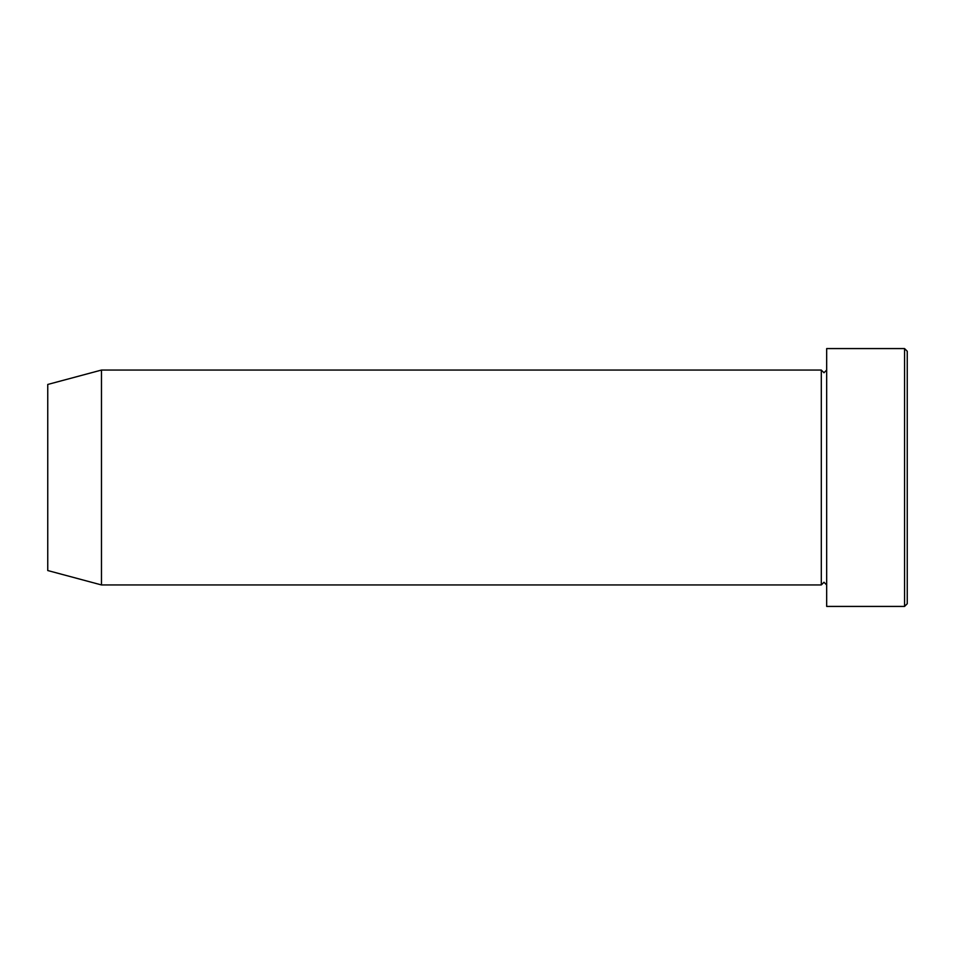 <?xml version="1.0" encoding="UTF-8"?>
<svg xmlns="http://www.w3.org/2000/svg" width="955" height="955" viewBox="0 0 955 955"><rect width="100%" height="100%" fill="white"/><g stroke="black" fill="none" stroke-linecap="round" stroke-linejoin="round"><path stroke-width="1.43" d="M904.564 348.575L907.25 351.261L907.25 603.739L904.564 606.425L904.564 348.575L826.672 348.575L826.672 606.425L904.564 606.425M821.3 370.062L821.3 584.938L101.469 584.938L101.469 370.062L821.3 370.062L823.986 372.748L826.672 370.062M101.469 370.062L47.75 384.459L47.75 570.541L101.469 584.938M826.672 584.938L823.986 582.252L821.3 584.938"/></g></svg>
